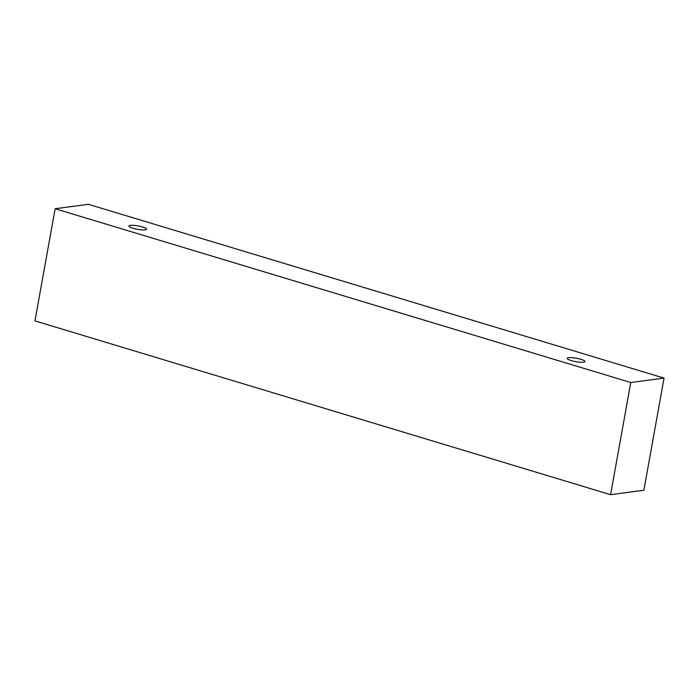 <?xml version="1.0" encoding="UTF-8"?>
<svg xmlns="http://www.w3.org/2000/svg" width="699" height="699" viewBox="0 0 699 699"><rect width="100%" height="100%" fill="white"/><g stroke="black" fill="none" stroke-linecap="round" stroke-linejoin="round"><path stroke-width="1.05" d="M580.913 359.295A9.008 1.739 -169.8 0 1 584.949 361.532A9.008 1.739 -169.8 0 1 583.525 362.187A9.008 1.739 -169.8 0 1 573.416 361.156A9.008 1.739 -169.8 0 1 567.212 358.342A9.008 1.739 -169.8 0 1 571.983 357.67A9.008 1.739 -169.8 0 1 580.913 359.295M145.182 229.857A9.008 1.739 -169.8 0 1 135.064 228.826A9.008 1.739 -169.8 0 1 128.869 226.013A9.008 1.739 -169.8 0 1 133.631 225.331A9.008 1.739 -169.8 0 1 142.57 226.965A9.008 1.739 -169.8 0 1 146.607 229.202A9.008 1.739 -169.8 0 1 145.182 229.857M630.769 382.519L55.134 208.739L88.415 204.318L664.05 378.098L630.769 382.519L610.585 494.682L34.95 320.902L55.134 208.739M664.05 378.098L643.866 490.261L610.585 494.682"/></g></svg>
